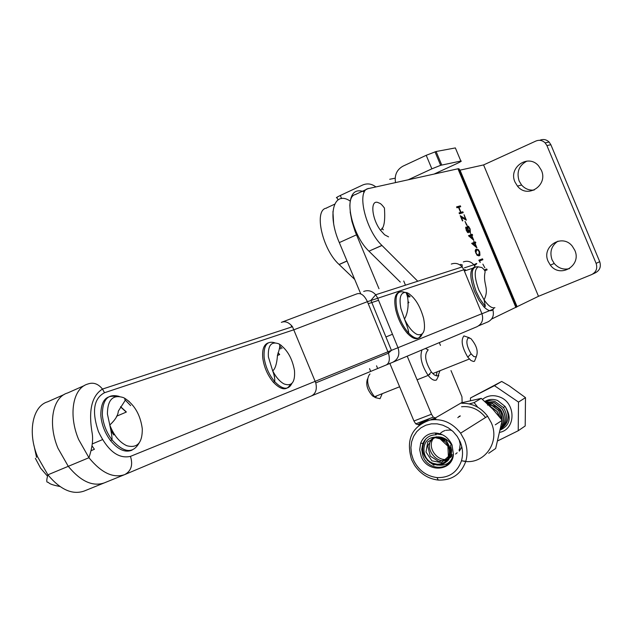 <?xml version="1.0" encoding="UTF-8"?>
<svg xmlns="http://www.w3.org/2000/svg" width="632" height="632" viewBox="0 0 632 632"><rect width="100%" height="100%" fill="white"/><g stroke="black" fill="none" stroke-linecap="round" stroke-linejoin="round"><path stroke-width="0.95" d="M120.507 406.866L126.258 412.088L116.557 416.235M132.088 450.118C125.302 452.962 118.097 449.771 110.474 440.528C104.809 432.857 101.586 424.451 100.812 415.319C100.796 400.996 105.931 394.739 116.209 396.548M36.561 457.363L33.97 445.457M113.713 434.903L110.995 430.368M407.932 301.567L408.928 302.586L407.822 303.06M421.015 334.723C418.447 340.466 413.881 339.992 407.324 333.293C401.905 326.957 398.049 319.152 395.766 309.877C393.76 299.742 394.897 293.817 399.163 292.095M407.577 295.642L409.078 297.166M494.082 307.871C492.209 311.924 488.844 311.608 483.993 306.931L479.017 300.358L474.679 291.763C469.608 277.725 469.529 269.469 474.458 267.02M126.329 411.946L120.609 406.716M279.66 354.441L278.033 352.798M408.936 302.452L407.948 301.44M124.314 474.766L104.288 482.888C92.699 486.877 80.691 481.355 68.272 466.329L57.978 448.262C47.558 423.558 52.614 397.062 67.671 392.946L84.498 385.496M368.251 303.716L378.568 300.303M386.231 364.988C389.383 363.187 390.126 359.252 388.467 353.185L367.413 301.669L294.101 329.699L104.517 392.725C93.686 398.484 91.656 411.432 98.418 431.569C107.685 450.79 118.358 459.061 130.453 456.375L397.994 347.703C400.056 354.41 398.294 359.276 392.717 362.286L311.434 395.932C315.731 393.689 317.185 389.344 315.779 382.897L292.482 326.72C288.903 322.296 285.19 320.843 281.343 322.36M111.098 430.866L113.776 434.99M274.335 376.396L274.691 376.822M392.946 362.191L477.018 326.697C482.09 323.963 483.725 319.634 481.908 313.709L463.856 269.753L462.142 266.917C459.006 263.544 455.388 262.596 451.303 264.065M92.003 445.852L94.413 449.273L91 450.703M104.288 482.888C92.699 486.877 80.691 481.355 68.272 466.329L57.978 448.262C47.558 423.558 52.614 397.062 67.671 392.946M388.546 236.866L384.604 234.78L380.377 230.119C371.829 218.798 370.06 200.06 377.628 202.406L379.737 203.283C380.725 203.607 382.289 205.187 384.438 208.031C384.793 214.359 385.591 227.915 380.377 230.119M383.261 229.716L381.91 228.207M435.685 417.76L435.811 419.545M418.984 425.194L418.313 424.412L426.308 419.798M429.886 418.423L422.381 422.761M461.518 460.641C482.263 466.772 500.852 443.561 491.277 422.761L487.604 416.212C480.739 407.324 472.096 403.011 461.684 403.279M428.536 420.501L423.203 422.547M460.222 441.91L457.228 436.412L453.191 431.64L448.325 427.832L442.874 425.194L437.115 423.843L431.348 423.851L425.857 425.202L420.92 427.832L416.78 431.601L413.636 436.309L411.645 441.728L410.903 447.582L411.432 453.594L413.209 459.448C418.139 470.042 426.063 476.086 436.973 477.587C449.107 477.966 457.268 472.381 461.463 460.823C463.209 454.59 462.798 448.286 460.222 441.91M433.22 419.616L430.108 420.035C442.163 418.281 452.33 422.666 460.602 433.173L464.425 440.014C467.325 447.179 467.783 454.266 465.816 461.273C461.091 474.253 451.912 480.518 438.276 480.075C428.393 478.898 420.47 473.929 414.497 465.184L411.614 459.725C405.704 439.659 411.803 426.442 429.918 420.075L434.563 418.25L434.753 419.198L433.22 419.616L434.144 418.408L434.271 419.379M448.08 445.276L450.806 448.112M449.771 449.834L451.09 450.656M450.047 452.212L450.964 452.607M449.992 454.068L450.6 454.25M448.27 459.353L449.076 459.211M447.614 460.333L448.349 460.136M448.523 459.93L447.764 460.12M446.895 461.218L447.551 460.957M446.145 461.976L446.69 461.7M446.895 461.534L446.318 461.818M445.584 462.466L450.316 457.078L451.209 454.716L451.667 450.45L450.537 445.236M446.469 441.357L446.042 440.117M443.198 437.842L443.538 440.401M444.106 440.781L443.68 438.482M441.397 437.265L441.397 439.303M441.855 439.493L441.784 437.613M439.738 436.941L439.556 438.584M439.959 438.782L440.093 437.115M438.181 436.791L437.929 437.929M438.284 438.047L438.521 436.87M436.688 436.807L436.443 437.549M436.767 437.621L437.028 436.791M435.361 437.391L435.527 436.988M453.452 454.416C452.307 471.583 427.224 472.997 421.188 456.47L419.688 449.739L420.675 443.143C423.337 436.641 428.164 433.26 435.156 432.999C442.842 433.497 448.475 437.486 452.038 444.968L453.452 454.416C452.196 470.682 428.204 471.93 422.855 455.727L421.718 449.502L422.879 443.482C425.47 437.763 429.918 434.863 436.206 434.792L435.156 432.999M435.361 463.991L437.304 464.757M438.616 465.105C446.524 465.855 451.477 462.229 453.468 454.226M447.385 460.633L447.819 460.696M450.505 460.831L451.216 460.783M449.439 461.992L450.347 461.881M448.025 463.161L449.289 462.956M445.821 464.417L448.681 463.864M418.55 424.388L419.277 424.965L423.393 422.342L417.871 424.649L415.73 423.859L413.936 420.991L431.482 414.237L433.276 417.12L435.401 417.926L462.118 402.371L461.945 396.77L450.987 370.573M350.207 201.079C333.846 190.011 326.847 213.964 339.313 242.601L360.746 293.856M389.77 363.242L413.936 420.991M350.16 211.894L351.929 221.382L355.113 231.47L378.987 288.713M407.206 356.172L431.482 414.237M440.472 345.412L439.303 342.623M364.387 192.01L362.642 191.314M362.428 191.251C354.528 189.229 350.333 194.127 349.828 205.929M468.17 337.883C465.776 341.075 466.748 346.383 471.093 353.809L473.842 356.574L476.125 356.906C478.535 351.708 476.765 345.57 470.816 338.507L468.17 337.883M476.283 356.811L474.498 361.251L473.589 361.496L470.982 360.517L467.775 357.143C461.968 347.229 460.681 340.15 463.904 335.908L469.489 337.812M374.689 396.935L372.603 395.956C367.342 390.134 365.636 384.461 367.476 378.947M370.004 374.01L369.736 374.112C365.841 379.635 367.429 387.179 374.5 396.754L375.558 397.67L380.03 398.713L382.226 393.681M376.941 395.79L375.969 396.738M439.998 370.7L438.047 375.708L437.431 375.922L434.421 375.037L431.372 372.011C425.391 362.199 424.127 355.081 427.572 350.649L427.817 350.547M437.131 371.837L436.199 375.874M422.026 349.915C419.545 356.78 421.576 365.264 428.117 375.384C431.372 379.453 434.16 380.985 436.475 379.974L438.813 375.4M428.204 349.836L425.423 348.485M429.839 374.737L429.302 374.16M370.376 370.676L369.554 368.661M291.399 325.354L291.352 327.084M484.981 401.597L489.508 400.656L494.785 401.352L503.372 407.522C508.428 416.046 507.551 423.219 500.749 429.033M433.908 465.207L427.161 460.143M423.361 443.348L424.341 440.757M424.68 440.291L424.009 441.784M429.073 461.897L434.05 465.12M499.983 417.452L497.139 411.448L489.105 405.42M487.296 403.706L490.732 404.551L498.616 410.516L501.958 419.988M502.084 420.154L498.743 410.445L490.851 404.48L487.185 403.603M486.111 402.616L492.344 403.564L500.212 409.512C504.32 415.817 504.581 421.915 500.986 427.809M500.963 427.927C504.707 422.018 504.494 415.848 500.331 409.433L492.462 403.493L486.04 402.552M485.384 401.96L493.948 402.584L501.8 408.517C506.461 416.061 506.121 422.816 500.797 428.796C506.232 422.863 506.611 416.061 501.919 408.438L494.066 402.505L485.344 401.92M489.31 405.618L497.013 411.527L499.77 417.183M501.611 424.238L502.061 421.299M497.953 440.757L518.224 430.74L525.2 425.96L525.492 397.623L509.044 385.694L501.69 381.452L470.5 397.963L470.484 400.625M433.813 437.328C421.094 438.324 420.478 458.911 432.975 463.272L437.004 464.204C442.85 464.275 446.816 461.542 448.894 456.012C450.268 450.845 449.115 446.121 445.426 441.823L440.054 438.837L433.813 437.328L440.702 437.107C445.418 438.205 449.052 440.852 451.603 445.047M442.013 434.721L435.646 433.844M425.747 439.019C420.035 449.486 422.492 457.876 433.125 464.196L437.486 465.105C443.625 465.026 447.669 462.024 449.628 456.099C450.79 450.821 449.392 446.066 445.426 441.823M518.224 430.74L518.501 402.078L494.445 385.694L470.5 397.963M494.445 385.694L501.69 381.452M518.501 402.078L525.492 397.623M440.054 438.837L447.891 446.168L448.396 456.462L441.444 462.679L431.877 460.807L425.992 452.022L427.809 441.831L436.428 436.846L446.239 440.291L451.043 449.708L447.875 458.864L438.908 461.66L430.242 456.099L427.722 445.86L433.015 437.455M450.387 456.936C440.362 469.552 420.865 447.709 433.489 437.376M451.643 456.375C441.705 467.135 423.977 447.772 434.437 437.154M459.132 439.667L460.199 444.217L459.614 448.696M459.464 449.115L459.029 450.11M457.149 452.749L455.593 454.045M451.983 455.553L449.708 455.767M437.644 437.842L438.055 436.791M440.07 433.694L440.954 432.817M441.255 432.565L442.463 431.703M442.906 431.443L444.944 430.55M445.844 430.305L449.684 430.052M450.174 430.108L451.904 430.463M461.716 446.461L461.431 447.472M461.273 447.898L459.353 451.137M452.315 454.566L449.945 454.455M439.05 438.355L439.43 436.894M451.517 453.239L450.055 452.883M440.662 439.027L440.907 437.147M451.667 451.651L449.952 450.932M442.526 439.825L442.511 437.597M451.619 449.708L449.344 448.191M444.849 441.334L444.312 438.324M487.509 405.049C497.4 405.033 502.258 410.026 502.084 420.035M569.464 268.632C563.475 269.99 558.396 268.268 554.225 263.465L552.044 259.768C549.453 251.915 551.42 245.714 557.945 241.163M548.149 261.403C541.095 246.567 562.109 233.09 572.276 246.14L574.796 250.264C581.961 265.566 560.071 278.673 550.346 265.124L548.149 261.403M534.159 190.058C529.197 190.524 525.002 188.842 521.574 185.002L519.133 180.989C516.384 171.991 518.991 165.355 526.954 161.081M515.001 182.071C508.065 167.488 528.226 153.394 538.559 165.829L541.387 170.285C548.457 185.35 527.365 199.104 517.466 186.108L515.001 182.071M461.234 217.013L462.814 220.797L462.427 220.916L460.238 215.686L465.365 218.846L464.062 214.714L466.345 220.165L460.862 217.171M465.974 227.014L467.34 228.184L467.538 225.956L468.62 226.461L470.129 228.958L470.382 232.679L468.541 231.051L468.352 232.75L467.562 232.379L466.171 230.151L465.974 227.014M476.939 247.847L471.733 243.446L474.229 242.388L473.747 241.25L474.608 242.261L475.462 241.969L475.833 242.862L474.98 243.146L476.939 247.847M480.233 262.478L478.843 260.194L482.508 258.836L482.88 259.72L479.593 260.945L480.233 262.478M486.743 268.971L484.791 269.761L486.743 268.971L487.114 269.864L485.518 270.488M483.583 164.92L538.488 296.305L591.718 274.557C596.205 272.155 597.674 268.418 596.11 263.362L546.917 145.573L545.147 142.871C542.422 140.288 539.349 139.672 535.944 141.023L483.583 164.92L460.025 170.158L458.872 168.744L457.947 168.791L368.598 188.541C356.1 189.655 365.296 229.795 381.894 245.406L417.76 281.224M538.488 296.305L491.593 319.057M381.862 228.278L383.269 229.851M484.847 267.794L482.88 264.129L484.847 267.794M479.68 251.812L479.949 255.249L479.143 255.826L477.168 255.336L475.343 251.71L475.319 250.177L476.141 249.158L478.29 249.624L479.68 251.812L479.317 251.971M473.755 240.231L468.533 235.791L471.045 234.772L470.563 233.627L471.425 234.646L472.278 234.361L472.649 235.254L471.796 235.531L473.755 240.231M467.009 225.111L466.621 225.237L465.034 221.421L467.009 225.111M463.217 212.684L459.44 213.774L459.069 212.881L460.625 212.431L458.492 207.343L456.936 207.778L456.565 206.885L460.357 205.835L460.728 206.719L458.887 207.233L461.012 212.32L462.845 211.791L463.217 212.684M355.871 194.466C343.216 195.675 352.253 235.697 368.946 251.173L381.973 245.485M400.301 282.077L369.025 251.252M596.11 263.362L599.721 261.688L550.867 144.736L546.917 145.573M517 306.488L460.025 170.158M599.721 261.688C601.269 266.72 599.808 270.425 595.352 272.811L592.587 274.138M539.965 140.217C543.354 138.874 546.404 139.482 549.113 142.05L550.867 144.736M355.816 194.332L368.543 188.399M434.255 173.99L456.889 163.562C460.783 161.721 462.103 160.883 460.839 161.042L440.646 165.315L431.861 168.839L426.205 155.306L436.096 151.514L455.356 147.92L460.839 161.042M408.556 179.622L431.861 168.839M395.49 182.49C394.376 175.056 396.857 169.621 402.94 166.184L426.205 155.306M485.953 269.311L486.316 270.172M478.858 260.234L482.508 258.836M481.718 259.167L482.066 260.021M479.435 254.491L478.827 255.913M475.833 249.348L477.437 249.917M476.473 250.067L475.248 250.786M477.215 255.383L478.211 255.17M476.18 253.037L477.176 254.585L478.764 254.933L479.293 251.923L477.776 250.019L476.694 249.972L475.809 253.195M471.685 243.328L474.229 242.388M473.803 242.577L474.608 242.261M473.818 242.601L475.462 241.969M474.672 242.317L475.011 243.138M475.833 246.235L474.6 243.28L472.989 243.833L475.833 246.235L475.303 246.464M472.459 244.063L472.989 243.833M468.494 235.689L471.045 234.772M470.619 234.954L471.425 234.646M470.635 234.986L472.278 234.361M471.488 234.709L471.828 235.523M472.649 238.612L471.417 235.657L469.797 236.186L472.649 238.612L472.12 238.841M469.268 236.423L469.797 236.186M465.658 227.488L466.163 227.986M467.214 226.351L467.838 226.809L468.62 226.461M469.315 232.094L470.018 231.786L469.939 232.615M467.846 231.92L467.854 232.615M466.329 227.915L466.582 230.072L467.988 231.857L467.767 229.661L466.835 228.152L465.642 228.215M467.34 232.142L467.988 231.857M467.917 226.841L468.138 229.511L470.018 231.786L469.742 229.068L468.549 227.125L467.174 227.165M460.712 216.816L461.115 217.06M464.694 219.146L465.365 218.846M459.116 212.992L460.625 212.431M456.612 207.004L460.357 205.835M459.567 206.19L459.891 206.956M460.199 212.621L461.012 212.32M460.222 212.676L462.845 211.791M462.063 212.147L462.387 212.921M354.71 279.423L339.084 264.476C322.194 249.316 313.512 209.563 326.507 208.149M332.938 211.57L333.617 223.388M334.628 204.199L326.444 208.007M375.748 186.819C371.569 183.707 367.2 183.106 362.65 185.034L340.308 195.486C336.564 197.295 335.497 198.061 337.109 197.8L337.986 199.886M395.158 178.192L389.691 179.275M488.71 453.27L495.662 448.483L502.203 420.312L492.518 408.857L481.252 398.365L461.652 402.774M461.581 406.747C471.101 405.807 479.088 409.394 485.55 417.499M495.291 424.807L502.203 420.312M469.26 403.888L474.118 402.6L481.252 398.365M474.118 402.6L477.76 407.245M457.829 417.697L459.448 416.14M459.559 416.654L460.309 415.872M277.993 352.933L279.628 354.576L277.409 355.524M290.372 384.469C286.652 390.876 280.971 390.134 273.34 382.234C267.597 375.274 264.073 367.224 262.778 358.083C262.011 349.559 263.836 344.487 268.252 342.852M279.968 348.121L280.727 348.943M274.612 376.727L274.28 376.159M126.819 445.726C119.511 442.329 113.839 435.424 109.794 425.02L107.408 413.976C107.559 399.764 112.867 394.297 123.343 397.583L124.615 398.207C134.521 404.678 140.415 414.876 142.287 428.796C142.429 442.874 137.27 448.515 126.819 445.726M139.143 442.977C132.839 453.918 123.793 452.883 112.006 439.888C106.334 432.209 103.111 423.803 102.337 414.663C102.463 399.408 108.127 393.333 119.306 396.446M125.112 399.938L130.658 405.618M417.183 334.478C412.633 332.321 408.398 327.171 404.48 319.026L400.925 308.677C398.895 297.798 400.522 292.371 405.823 292.395L407.672 292.964C414.789 297.261 420.106 305.762 423.63 318.449C425.873 330.655 423.724 335.995 417.183 334.478M422.2 333.996C419.703 340.024 415.106 339.637 408.43 332.835C403.003 326.499 399.155 318.686 396.872 309.411C394.518 295.507 397.141 289.819 404.741 292.347M406.487 293.398L410.16 296.708M494.927 307.673C491.965 308.542 488.346 305.951 484.073 299.876L478.866 290.048C474.229 277.345 474.008 269.627 478.211 266.878L481.821 267.502L482.761 268.308M481.821 267.502C484.468 269.682 485.51 271.412 484.957 272.692C482.785 284.234 489.713 288.421 484.073 299.876L485.344 306.37L484.626 305.604L479.688 298.66L476.03 291.202C470.248 274.201 471.038 266.08 478.4 266.822M481.932 313.772L492.676 309.419L492.834 309.822M472.333 268.363L464.362 270.994M464.117 270.393L465.342 269.682L463.856 269.753L367.413 301.669C364.38 295.334 360.927 292.711 357.064 293.801L282.188 322.036M481.908 313.709L397.994 347.703L377.604 297.964L375.7 294.765C372.193 290.918 368.187 289.812 363.692 291.447M311.434 395.932L124.986 474.49M492.905 310.012C494.264 315.479 492.62 319.429 487.975 321.862L478.748 325.757M130.453 456.375C133.131 464.939 131.227 471.014 124.733 474.6C113.286 478.519 101.357 472.894 88.946 457.718L78.629 439.501C68.13 414.608 72.957 388.04 87.84 384.019C93.291 382.052 98.173 383.743 102.487 389.067L292.482 326.72M475.09 266.657L473.866 264.769C470.848 261.443 467.348 260.495 463.359 261.925M104.517 392.725L102.487 389.067C91.608 395.885 88.211 410.832 92.288 433.923C93.204 440.354 92.09 448.286 88.946 457.718L47.89 474.822L37.628 456.904C27.279 432.383 32.564 405.965 47.787 401.755L64.29 394.447M35.36 458.326L40.606 468.17L47.424 476.101M59.945 486.498C48.064 484.159 49.422 482.785 47.866 482.2C46.405 482.635 46.413 480.17 47.89 474.822C60.324 489.689 72.404 495.101 84.135 491.056L103.861 483.061M356.456 234.843L339.313 242.601M435.124 418.036L434.144 418.408M377.367 367.824L376.546 365.81M405.452 285.19L403.737 281.003M482.445 399.385C487.43 395.537 493.071 394.7 499.367 396.88C515.854 402.308 516.312 428.899 500.07 432.272M501.358 428.607C508.926 422.871 510.174 415.477 505.102 406.431L497.455 400.435C492.936 398.816 488.726 399.155 484.815 401.454M515.917 307.515L457.947 168.791M516.692 307.097L458.872 168.744M436.096 151.514L441.744 165.023M477.974 255.273L478.764 254.933M347.023 261.048L339.163 264.555M341.596 198.559L340.308 195.486M284.013 383.916C279.755 381.602 275.963 377.209 272.645 370.739L268.395 356.93C267.771 345.53 271.207 341.146 278.68 343.784L279.178 344.037C287.149 349.441 292.26 358.305 294.496 370.636C295.255 382.265 291.763 386.689 284.013 383.916M291.96 383.332C288.374 390.355 282.615 389.794 274.699 381.673C268.956 374.705 265.432 366.647 264.137 357.507C263.441 345.372 267.028 340.482 274.888 342.82M279.873 346.162L282.062 348.374M110.474 440.528L112.006 439.888C112.227 437.81 111.485 432.857 109.794 425.02C115.19 420.011 118.034 415.39 118.31 411.163L125.136 400.475L124.615 398.207L129.268 401.541M102.447 439.643L92.256 443.941M407.324 333.293L408.43 332.835C409.181 332.582 407.861 327.976 404.48 319.026C409.433 310.77 408.786 296.795 405.823 292.395L409.512 294.022M392.48 334.257L385.939 336.975M485.344 306.37L483.993 306.931M315.779 382.897L388.467 353.185L391.429 350.373L370.921 300.342L375.7 294.765L462.158 266.933M474.482 265.606C477.768 263.102 477.563 262.825 473.866 264.769L464.362 267.857M460.467 264.413L462.213 264.824L462.142 266.917M487.604 416.212L460.602 433.173M422.879 443.482L420.675 443.143M461.463 460.823L465.816 461.273M436.973 477.587L438.276 480.075M433.276 417.12L415.73 423.859M471.093 353.809L467.775 357.143M372.603 395.956L375.558 397.67M374.5 396.754L399.614 386.768M417.088 379.816L428.141 375.416M432.73 373.591L469.323 359.031M431.372 372.011L428.117 375.384M500.576 429.894C510.245 425.059 511.754 417.238 505.102 406.431L503.372 407.522M448.894 456.012L449.628 456.099M437.004 464.204L437.486 465.105M549.113 142.05L545.147 142.871M368.946 251.173L381.894 245.406M517.466 186.108L521.574 185.002M550.346 265.124L554.225 263.465M434.998 151.799L440.646 165.315M478.29 249.624L477.555 249.94M477.176 254.585L476.694 254.791M466.653 227.307L465.863 227.654M468.541 226.382L467.751 226.73M467.554 231.668L467.119 231.857M469.386 231.502L468.976 231.675M346.992 260.961L339.084 264.476M273.34 382.234L274.699 381.673C274.983 378.742 274.296 375.1 272.645 370.739C274.193 370.107 276.784 365.92 277.48 355.073C279.154 350.46 280.987 344.053 278.68 343.784L281.335 345.451"/></g></svg>
